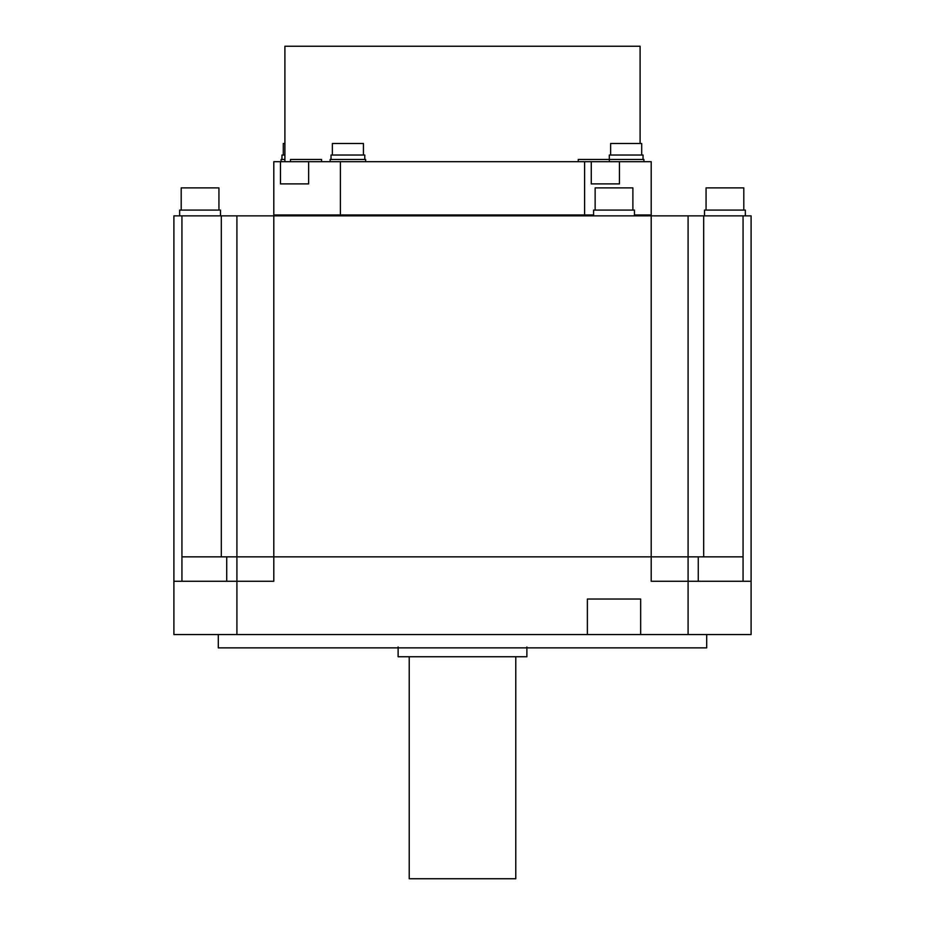 <?xml version="1.0" encoding="UTF-8"?>
<svg xmlns="http://www.w3.org/2000/svg" width="925" height="925" viewBox="0 0 925 925"><rect width="100%" height="100%" fill="white"/><g stroke="black" fill="none" stroke-linecap="round" stroke-linejoin="round"><path stroke-width="1.39" d="M236.916 581.27L236.916 634.55L236.916 581.27L236.916 634.55L587.375 634.55L587.375 599.03L640.655 599.03L640.655 634.55L688.084 634.55L688.084 215.86L236.916 215.86L236.916 634.55L236.916 581.27L273.8 581.27L273.8 214.97L273.8 215.86L651.2 215.86L651.2 214.97L651.2 215.86L273.8 215.86L273.8 581.27L236.916 581.27L273.8 581.27L273.8 214.97L593.596 214.97L273.8 214.97L593.596 214.97L273.8 214.97L273.8 215.86L273.8 161.69L651.2 161.69L651.2 215.86L651.2 214.97L634.434 214.97L651.2 214.97L634.434 214.97L651.2 214.97L651.2 581.27L651.2 556.85L651.2 581.27L751.1 581.27L751.1 634.55L751.1 581.27L751.1 634.55L173.9 634.55L173.9 581.27L273.8 581.27L273.8 215.86L651.2 215.86L651.2 581.27L688.084 581.27L688.084 634.55L688.084 581.27L651.2 581.27L688.084 581.27L688.084 634.55L236.916 634.55L587.375 634.55L587.375 599.03L640.655 599.03L640.655 634.55L688.084 634.55L688.084 581.27M181.936 215.86L181.936 556.85L743.064 556.85L743.064 215.86L743.064 581.27L743.064 556.85L181.936 556.85L743.064 556.85L181.936 556.85L743.064 556.85L181.936 556.85L743.064 556.85L181.936 556.85L181.936 215.86L181.936 581.27M584.6 161.69L584.6 214.97L584.6 161.69L340.4 161.69L340.388 215.86L340.4 161.69L340.388 215.86L340.4 161.69L584.6 161.69L340.388 161.69L584.6 161.69L584.612 215.86L584.612 161.69L584.612 215.86M619.438 183.89L619.438 161.69L619.438 183.89L619.438 161.69L619.438 183.89L591.272 183.89L591.272 161.69L591.272 183.89M280.472 183.89L280.472 161.69L280.472 183.89L280.472 161.69L280.472 183.89L308.638 183.89L308.638 161.69L308.638 183.89M609.321 161.69L609.321 159.47L609.321 161.69L609.321 159.47L609.321 161.69L609.321 159.47L578.241 159.47L578.241 161.69M321.588 161.69L321.588 159.47L321.588 161.69L321.588 159.47L321.588 161.69L321.588 159.47L290.508 159.47L290.508 161.69M365.664 161.69L365.664 159.47L365.664 161.69L365.664 159.47L365.664 161.69L365.664 159.47L330.144 159.47L330.144 161.69M364.774 159.47L364.774 155.03L364.774 159.47L364.774 155.03L364.774 159.47L364.774 155.03L331.023 155.03L331.023 159.47M363.444 155.03L363.444 143.491L363.444 155.03L363.444 143.491L363.444 155.03L363.444 143.491L332.364 143.491L332.364 155.03M643.927 161.69L643.927 159.47L643.927 161.69L643.927 159.47L643.927 161.69L643.927 159.47L608.407 159.47M643.037 159.47L643.037 155.03L643.037 159.47L643.037 155.03L643.037 159.47L643.037 155.03L609.298 155.03L609.298 159.47M641.707 155.03L641.707 143.491L641.707 155.03L641.707 143.491L641.707 155.03L641.707 143.491L610.627 143.491L610.627 155.03M284.9 159.47L281.073 159.47L281.073 161.69M284.9 155.03L281.963 155.03L281.963 159.47M284.9 143.491L283.293 143.491L283.293 155.03M179.647 215.86L179.647 210.091L179.647 215.86L179.647 210.091L179.647 215.86L179.647 210.091L220.497 210.091L220.497 215.86M181.196 210.091L181.196 187.891L181.196 210.091L181.196 187.891L181.196 210.091L181.196 187.891L218.936 187.891L218.936 210.091M593.596 215.86L593.596 210.091L593.596 215.86L593.596 210.091L593.596 215.86L593.596 210.091L634.434 210.091L634.434 215.86M595.145 210.091L595.145 187.891L595.145 210.091L595.145 187.891L595.145 210.091L595.145 187.891L632.885 187.891L632.885 210.091M704.503 215.86L704.503 210.091L704.503 215.86L704.503 210.091L704.503 215.86L704.503 210.091L745.353 210.091L745.353 215.86M706.064 210.091L706.064 187.891L706.064 210.091L706.064 187.891L706.064 210.091L706.064 187.891L743.804 187.891L743.804 210.091M218.3 634.55L218.3 647.87L218.3 634.55L218.3 647.87L218.3 634.55L218.3 647.87L706.7 647.87L706.7 634.55M398.12 646.98L398.12 656.75L398.12 646.98L398.12 656.75L398.12 646.98L398.12 656.75L526.88 656.75L526.88 646.98M409.22 656.75L409.22 878.75L409.22 656.75L409.22 878.75L409.22 656.75L409.22 878.75L515.78 878.75L515.78 656.75M221.318 215.86L221.318 556.85M743.064 581.27L743.064 215.86M703.682 556.85L703.682 215.86M173.9 215.86L173.9 634.55L173.9 215.86L751.1 215.86L751.1 634.55L751.1 215.86M640.1 46.25L640.1 143.491L640.1 46.25L284.9 46.25L284.9 161.69L284.9 46.25M226.729 556.85L226.729 581.27M698.271 556.85L698.271 581.27M236.916 634.55L587.375 634.55L587.375 599.03L640.655 599.03L640.655 634.55L688.084 634.55M340.4 161.69L340.388 215.86M587.375 634.55L587.375 599.03L640.655 599.03L640.655 634.55"/></g></svg>
